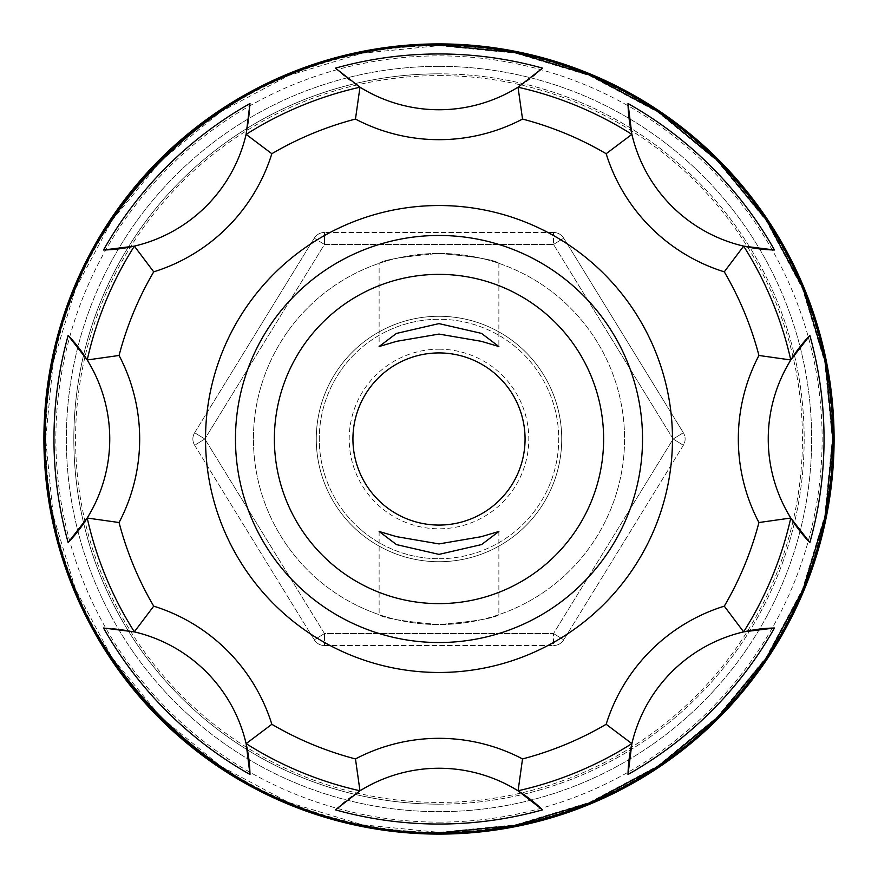 <?xml version="1.0" encoding="UTF-8"?>
<svg xmlns="http://www.w3.org/2000/svg" width="878" height="878" viewBox="0 0 878 878"><rect width="100%" height="100%" fill="white"/><g stroke="black" fill="none" stroke-linecap="round" stroke-linejoin="round"><path stroke-width="0.66" stroke-dasharray="4.39 3.29" d="M439 822.126A383.126 383.126 0 0 0 540.925 69.68A383.126 383.126 0 0 0 249.923 772.223A383.126 383.126 0 0 0 439 822.126M439 834.1A395.1 395.1 0 0 0 834.1 439A395.1 395.1 0 0 0 439 43.9A395.1 395.1 0 0 0 43.9 439A395.1 395.1 0 0 0 439 834.1A395.1 395.1 0 0 1 43.9 439A395.1 395.1 0 0 1 439 43.9M439 558.726A119.726 119.726 0 0 0 558.726 439A119.726 119.726 0 0 0 439 319.274A119.726 119.726 0 0 0 319.274 439A119.726 119.726 0 0 0 439 558.726A119.726 119.726 0 0 0 558.726 439A119.726 119.726 0 0 0 439 319.274A119.726 119.726 0 0 0 319.274 439A119.726 119.726 0 0 0 439 558.726A119.726 119.726 0 0 1 319.274 439A119.726 119.726 0 0 1 439 319.274M335.451 68.144A149.655 149.655 0 0 0 542.549 68.144M439 235.469A203.531 203.531 0 0 0 235.469 439A203.531 203.531 0 0 0 439 642.531A203.531 203.531 0 0 0 642.531 439A203.531 203.531 0 0 0 439 235.469M498.869 531.475L498.869 614.655C495.368 618.035 475.415 621.339 439 624.576C402.574 621.339 382.621 618.035 379.131 614.655C382.698 618.046 402.651 621.35 439 624.576A185.576 185.576 0 0 0 624.576 439A185.576 185.576 0 0 0 439 253.424C475.382 256.65 495.335 259.965 498.869 263.345C495.313 259.954 475.36 256.65 439 253.424C402.574 256.661 382.621 259.976 379.131 263.345L379.131 346.525M379.131 531.475L379.131 614.655M439 316.278A122.722 122.722 0 0 0 316.278 439A122.722 122.722 0 0 0 439 561.722A122.722 122.722 0 0 0 561.722 439A122.722 122.722 0 0 0 439 316.278A122.722 122.722 0 0 0 316.278 439A122.722 122.722 0 0 0 439 561.722A122.722 122.722 0 0 0 561.722 439A122.722 122.722 0 0 0 439 316.278M379.131 263.345C382.654 259.965 402.607 256.661 439 253.424A185.576 185.576 0 0 0 253.424 439A185.576 185.576 0 0 0 439 624.576A185.576 185.576 0 0 0 624.576 439A185.576 185.576 0 0 0 439 253.424A185.576 185.576 0 0 0 253.424 439A185.576 185.576 0 0 0 439 624.576C475.382 621.35 495.335 618.035 498.869 614.655M498.869 263.345L498.869 346.525M518.075 790.848A149.655 149.655 0 0 0 335.451 809.856M743.699 631.875A149.655 149.655 0 0 0 631.875 743.699M790.848 359.925A149.655 149.655 0 0 0 790.848 518.075M631.875 134.301A149.655 149.655 0 0 0 743.699 246.125M134.301 246.125A149.655 149.655 0 0 0 249.989 103.538M87.152 518.075A149.655 149.655 0 0 0 87.152 359.925M246.125 743.699A149.655 149.655 0 0 0 103.538 628.011M194.642 445.267L314.269 639.832L194.642 445.267A11.974 11.974 0 0 1 194.642 432.733L314.269 238.168L194.642 432.733A11.974 11.974 0 0 0 194.642 445.267A11.974 11.974 0 0 1 194.642 432.733A11.974 11.974 0 0 0 194.642 445.267L204.837 439L324.465 244.446L553.535 244.446L673.163 439L553.535 633.554L324.465 633.554L204.837 439L324.465 633.554L553.535 633.554L673.163 439L553.535 244.446L324.465 244.446L204.837 439L194.642 432.733L204.837 439L194.642 445.267M553.535 232.472L324.465 232.472L553.535 232.472A11.974 11.974 0 0 1 563.731 238.168L683.358 432.733L563.731 238.168A11.974 11.974 0 0 0 553.535 232.472L553.535 244.446L553.535 232.472A11.974 11.974 0 0 1 563.731 238.168A11.974 11.974 0 0 0 553.535 232.472M683.358 445.267L563.731 639.832L683.358 445.267A11.974 11.974 0 0 0 683.358 432.733A11.974 11.974 0 0 1 683.358 445.267L673.163 439L683.358 432.733L673.163 439L683.358 445.267M324.465 645.528L553.535 645.528L324.465 645.528A11.974 11.974 0 0 1 314.269 639.832A11.974 11.974 0 0 0 324.465 645.528A11.974 11.974 0 0 1 314.269 639.832L324.465 633.554L314.269 639.832A11.974 11.974 0 0 0 324.465 645.528L324.465 633.554L324.465 645.528M314.269 238.168A11.974 11.974 0 0 1 324.465 232.472A11.974 11.974 0 0 0 314.269 238.168L324.465 244.446L314.269 238.168A11.974 11.974 0 0 1 324.465 232.472A11.974 11.974 0 0 0 314.269 238.168M563.731 639.832A11.974 11.974 0 0 1 553.535 645.528A11.974 11.974 0 0 0 563.731 639.832A11.974 11.974 0 0 1 553.535 645.528L553.535 633.554L553.535 645.528A11.974 11.974 0 0 0 563.731 639.832L553.535 633.554L563.731 639.832M439 66.344A372.656 372.656 0 0 1 811.656 439A372.656 372.656 0 0 1 439 811.656A372.656 372.656 0 0 1 66.344 439A372.656 372.656 0 0 1 439 66.344A372.656 372.656 0 0 1 811.656 439A372.656 372.656 0 0 1 439 811.656A372.656 372.656 0 0 1 66.344 439A372.656 372.656 0 0 1 439 66.344M439 75.596A363.404 363.404 0 0 1 521.367 792.955A363.404 363.404 0 0 1 246.959 130.482A363.404 363.404 0 0 1 439 75.596M439 832.289A393.289 393.289 0 0 0 832.289 439A393.289 393.289 0 0 0 439 45.711A393.289 393.289 0 0 0 45.711 439A393.289 393.289 0 0 0 439 832.289M439 804.171A365.171 365.171 0 0 0 804.171 439A365.171 365.171 0 0 0 439 73.829A365.171 365.171 0 0 1 804.171 439A365.171 365.171 0 0 1 439 804.171A365.171 365.171 0 0 1 73.829 439A365.171 365.171 0 0 1 439 73.829A365.171 365.171 0 0 0 73.829 439A365.171 365.171 0 0 0 439 804.171M439 349.203A89.797 89.797 0 0 1 528.797 439A89.797 89.797 0 0 1 439 528.797A89.797 89.797 0 0 1 349.203 439A89.797 89.797 0 0 1 439 349.203M324.465 244.446L324.465 232.472L324.465 244.446M553.535 244.446L563.731 238.168L553.535 244.446M439 45.656L515.737 53.218L589.522 75.596L657.523 111.945L717.128 160.861L766.055 220.466L802.404 288.478L824.782 362.263L832.344 439L824.782 515.737L802.404 589.522L766.055 657.523L717.139 717.128L657.534 766.055L589.522 802.404L515.737 824.782L439 832.344L362.263 824.782L288.478 802.404L220.466 766.055L160.861 717.128L111.945 657.523L75.596 589.522L53.218 515.737L45.656 439L53.218 362.263L75.596 288.478L111.945 220.466L160.872 160.861L220.477 111.945L288.478 75.596L362.263 53.218L439 45.656"/><path stroke-width="1.32" d="M439 642.531A203.531 203.531 0 0 0 642.531 439A203.531 203.531 0 0 0 439 235.469A203.531 203.531 0 0 0 235.469 439A203.531 203.531 0 0 0 439 642.531A203.531 203.531 0 0 1 235.469 439A203.531 203.531 0 0 1 439 235.469M439 43.9A395.1 395.1 0 0 1 834.1 439A395.1 395.1 0 0 1 439 834.1A395.1 395.1 0 0 1 43.9 439A395.1 395.1 0 0 1 439 43.9A395.1 395.1 0 0 0 43.9 439A395.1 395.1 0 0 0 439 834.1M271.84 724.284A330.655 330.655 0 0 0 355.469 758.932A179.595 179.595 0 0 1 522.531 758.932L518.075 790.848A149.655 149.655 0 0 0 359.925 790.848L359.969 790.782A360.551 360.551 0 0 1 246.136 743.633L249.989 774.462A149.655 149.655 0 0 0 134.301 631.875L153.716 606.16A179.595 179.595 0 0 1 271.84 724.284L246.136 743.633M355.469 758.932L359.969 790.782M134.367 631.864A360.551 360.551 0 0 1 87.218 518.031L87.152 518.075A149.655 149.655 0 0 0 68.144 335.451L87.218 359.969A360.551 360.551 0 0 1 134.367 246.136L103.538 249.989A385.047 385.047 0 0 1 249.989 103.538L246.136 134.367A360.551 360.551 0 0 1 359.969 87.218L335.451 68.144A385.047 385.047 0 0 1 542.549 68.144L518.031 87.218L522.531 119.068A179.595 179.595 0 0 1 355.469 119.068A330.655 330.655 0 0 0 271.84 153.716A179.595 179.595 0 0 1 153.716 271.84A330.655 330.655 0 0 0 119.068 355.469A179.595 179.595 0 0 1 119.068 522.531A330.655 330.655 0 0 0 153.716 606.16M439 543.921L396.636 536.667L379.131 531.475L396.483 544.601L439 554.391L481.594 544.569L498.869 531.475L481.243 536.699L439 543.921M439 274.375A164.625 164.625 0 0 0 274.375 439A164.625 164.625 0 0 0 439 603.625A164.625 164.625 0 0 0 603.625 439A164.625 164.625 0 0 0 439 274.375M439 323.609L396.395 333.442L379.131 346.525L396.779 341.29L439 334.079L481.331 341.322L498.869 346.525L481.506 333.388L439 323.609M439 352.934A86.066 86.066 0 0 0 352.934 439A86.066 86.066 0 0 0 439 525.066A86.066 86.066 0 0 0 525.066 439A86.066 86.066 0 0 0 439 352.934M359.925 790.848L335.451 809.856A385.047 385.047 0 0 0 542.549 809.856A149.655 149.655 0 0 0 518.075 790.848L542.549 809.856M518.031 87.218A360.551 360.551 0 0 1 631.864 134.367L628.011 103.538A149.655 149.655 0 0 0 743.699 246.125L743.633 246.136A360.551 360.551 0 0 1 790.782 359.969L809.856 335.451A149.655 149.655 0 0 0 790.848 518.075L790.782 518.031A360.551 360.551 0 0 1 743.633 631.864L774.462 628.011A149.655 149.655 0 0 0 631.875 743.699L631.864 743.633A360.551 360.551 0 0 1 518.031 790.782M774.462 249.989L743.699 246.125A149.655 149.655 0 0 0 774.462 249.989A385.047 385.047 0 0 0 628.011 103.538M809.856 542.549L790.848 518.075A149.655 149.655 0 0 0 809.856 542.549A385.047 385.047 0 0 0 809.856 335.451M628.011 774.462L631.875 743.699A149.655 149.655 0 0 0 628.011 774.462A385.047 385.047 0 0 0 774.462 628.011M246.125 743.699A149.655 149.655 0 0 0 134.301 631.875L103.538 628.011A385.047 385.047 0 0 0 249.989 774.462M87.152 518.075L68.144 542.549A149.655 149.655 0 0 0 87.152 359.925M68.144 335.451A385.047 385.047 0 0 0 68.144 542.549M103.538 249.989A149.655 149.655 0 0 0 246.125 134.301A149.655 149.655 0 0 1 134.301 246.125M87.218 518.031L119.068 522.531M87.218 359.969L119.068 355.469M134.367 246.136L153.716 271.84M522.531 758.932A330.655 330.655 0 0 0 606.16 724.284L631.864 743.633M246.136 134.367L271.84 153.716M606.16 724.284A179.595 179.595 0 0 1 724.284 606.16L743.633 631.864M359.969 87.218L355.469 119.068M724.284 606.16A330.655 330.655 0 0 0 758.932 522.531L790.782 518.031M439 109.75A149.655 149.655 0 0 0 518.075 87.152A149.655 149.655 0 0 1 359.925 87.152A149.655 149.655 0 0 0 439 109.75M758.932 522.531A179.595 179.595 0 0 1 758.932 355.469L790.782 359.969M631.864 134.367L606.16 153.716A330.655 330.655 0 0 0 522.531 119.068M758.932 355.469A330.655 330.655 0 0 0 724.284 271.84L743.633 246.136M439 205.529A233.471 233.471 0 0 1 672.471 439A233.471 233.471 0 0 1 439 672.471A233.471 233.471 0 0 1 205.529 439A233.471 233.471 0 0 1 439 205.529M439 832.926A393.926 393.926 0 0 0 832.926 439A393.926 393.926 0 0 0 439 45.074A393.926 393.926 0 0 0 45.074 439A393.926 393.926 0 0 0 439 832.926L515.858 825.386L589.764 802.975L657.874 766.56L717.567 717.567L766.571 657.874L802.975 589.764L825.386 515.858L832.959 439L825.386 362.142L802.975 288.236L766.571 220.126L717.567 160.433L657.874 111.44L589.764 75.025L515.858 52.614L439 45.041C228.489 39.609 39.609 228.489 45.041 439C39.609 649.511 228.489 838.391 439 832.959M724.284 271.84A179.595 179.595 0 0 1 606.16 153.716M518.075 790.848A149.655 149.655 0 0 0 439 768.25M743.699 631.875A149.655 149.655 0 0 0 631.875 743.699M790.848 359.925A149.655 149.655 0 0 0 790.848 518.075M631.875 134.301A149.655 149.655 0 0 0 743.699 246.125"/></g></svg>
